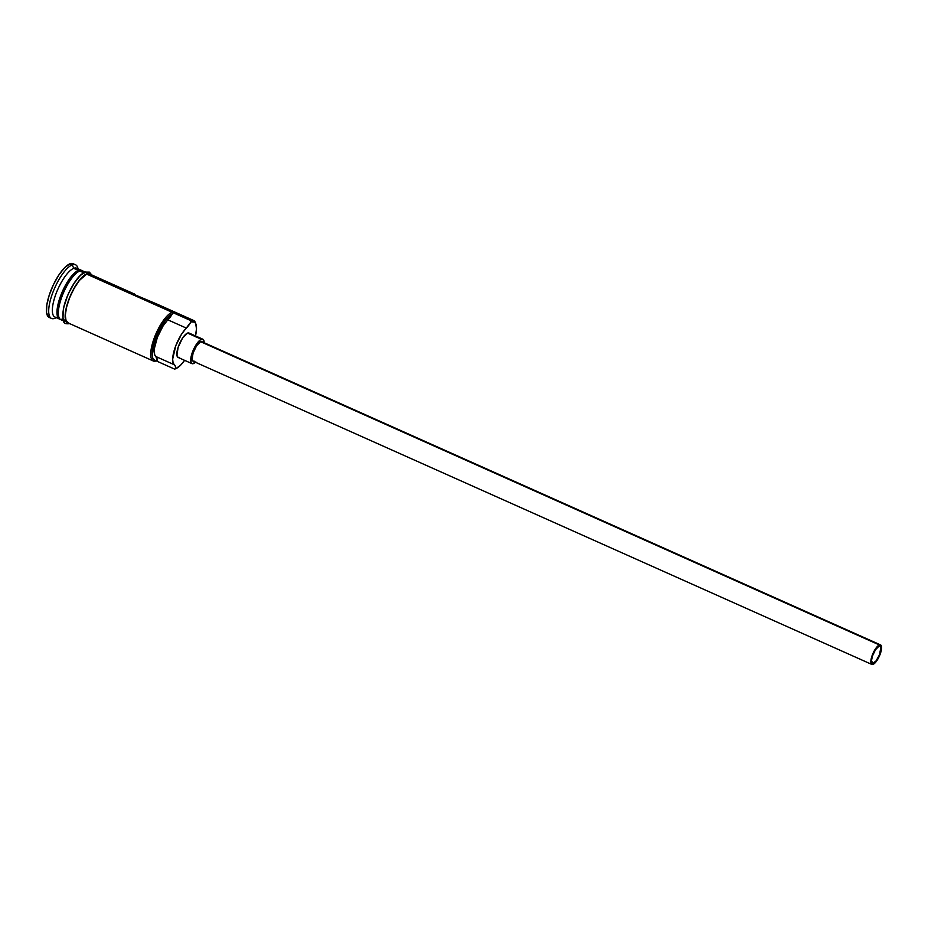 <?xml version="1.0" encoding="UTF-8"?>
<svg xmlns="http://www.w3.org/2000/svg" width="928" height="928" viewBox="0 0 928 928"><rect width="100%" height="100%" fill="white"/><g stroke="black" fill="none" stroke-linecap="round" stroke-linejoin="round"><path stroke-width="1.39" d="M196.005 324.394L195.599 323.106A26.726 8.654 114.1 0 0 190.588 320.52L191.191 321.9A25.659 8.317 -65.9 0 1 196.005 324.394A25.659 8.317 -65.9 0 1 195.495 335.936M175.52 368.764A26.726 8.654 -65.9 0 1 174.696 369.135A26.726 8.654 114.1 0 0 175.102 368.961L176.332 368.416A25.659 8.317 -65.9 0 1 175.937 368.578L174.696 369.135L156.229 360.888A26.726 8.654 -65.9 0 1 153.271 360.98A26.726 8.654 -65.9 0 1 154.674 336.887A26.726 8.654 -65.9 0 1 172.121 312.272L190.588 320.52L190.901 322.028A25.659 8.317 -65.9 0 1 191.191 321.9L190.588 320.52A26.726 8.654 -65.9 0 1 193.546 320.427A26.726 8.654 -65.9 0 1 195.785 323.791M193.546 320.427L157.528 304.338A26.726 8.654 114.1 0 0 155.823 304.106L132.727 293.793A26.726 8.654 -65.9 0 1 134.444 294.014L89.645 274.004A26.726 8.654 114.1 0 0 86.687 274.108L190.588 320.52L190.901 322.028A16.043 5.197 -65.9 0 1 186.377 328.106L167.898 319.858A21.646 7.018 114.1 0 0 156.287 340.344A21.646 7.018 114.1 0 0 155.904 356.549L174.383 364.808L175.322 366.224L175.647 368.683L174.696 369.135L156.229 360.888L157.18 360.424A16.043 5.197 114.1 0 0 155.904 356.549L154.582 354.496L154.373 348.568L157.354 337.363L163.038 326.03L172.422 313.78L165.416 320.079L158.294 331.899L153.387 345.367L152.296 356.108L152.876 358.428L155.37 360.632L157.18 360.424L155.904 356.549L174.383 364.808A16.043 5.197 -65.9 0 1 175.647 368.683A25.659 8.317 114.1 0 0 175.937 368.578L180.519 365.284L184.591 360.342A25.659 8.317 -65.9 0 1 176.332 368.416M873.434 663.195A9.35 3.028 -65.9 0 1 872.401 663.218A9.35 3.028 -65.9 0 1 872.888 654.785A9.35 3.028 -65.9 0 1 879.002 646.178L880.243 646.271L880.881 647.64L879.408 654.924L876.02 660.956L872.749 663.311L871.508 660.608L872.413 656.131L875.498 649.693L879.002 646.178A9.35 3.028 -65.9 0 1 880.034 646.143A9.35 3.028 -65.9 0 1 879.547 654.576A9.35 3.028 -65.9 0 1 873.434 663.195L871.74 662.43L873.434 663.195M880.579 644.925L201.782 341.666A10.695 3.468 114.1 0 0 200.599 341.701L879.396 644.96A10.695 3.468 -65.9 0 1 880.579 644.925A10.695 3.468 -65.9 0 1 880.022 654.553A10.695 3.468 -65.9 0 1 873.039 664.402A10.695 3.468 -65.9 0 1 871.856 664.448A10.695 3.468 -65.9 0 1 872.413 654.808A10.695 3.468 -65.9 0 1 879.396 644.96L202.026 341.817M202.872 339.23L189.022 333.036A13.363 4.327 114.1 0 0 187.537 333.082L201.399 339.277A13.363 4.327 -65.9 0 1 202.872 339.23A13.363 4.327 -65.9 0 1 204.148 342.722M195.437 362.245A13.363 4.327 -65.9 0 1 193.453 363.579A13.363 4.327 -65.9 0 1 191.968 363.637A13.363 4.327 -65.9 0 1 192.664 351.584A13.363 4.327 -65.9 0 1 201.399 339.277L189.892 333.987M61.619 319.267A26.726 8.654 -65.9 0 1 59.902 297.83A26.726 8.654 -65.9 0 1 78.381 270.396L78.683 271.08A26.193 8.48 114.1 0 0 62.141 293.816A26.193 8.48 114.1 0 0 59.392 318.269A26.193 8.48 114.1 0 1 62.13 293.84A26.193 8.48 114.1 0 1 78.683 271.08L78.381 270.396A26.726 8.654 -65.9 0 1 81.339 270.292A26.726 8.654 -65.9 0 1 81.989 270.698M79.042 271.324A26.193 8.48 -65.9 0 0 63.614 291.647A26.193 8.48 -65.9 0 0 58.777 316.703A26.193 8.48 -65.9 0 1 62.234 294.918A26.193 8.48 -65.9 0 1 75.887 273.354M85.272 272.055L82.72 270.918A26.726 8.654 114.1 0 0 79.762 271.011A26.726 8.654 114.1 0 0 62.35 295.545A26.726 8.654 114.1 0 0 60.865 319.696M78.114 268.853L77.755 267.716A29.406 9.524 114.1 0 0 72.245 264.863L73.764 268.331A26.726 8.654 -65.9 0 1 78.555 270.326M55.668 317.933A29.406 9.524 -65.9 0 1 54.775 318.339A29.406 9.524 114.1 0 0 55.216 318.153L54.775 318.339A29.406 9.524 -65.9 0 1 51.516 318.443A29.406 9.524 -65.9 0 1 53.058 291.937A29.406 9.524 -65.9 0 1 72.245 264.863A29.406 9.524 -65.9 0 1 75.504 264.758A29.406 9.524 -65.9 0 1 78.033 268.818M134.444 294.014A26.726 8.654 -65.9 0 1 135.755 295.139L157.447 304.291M79.762 271.011L83.729 272.774L79.762 271.011A26.726 8.654 114.1 0 0 62.315 295.626A26.726 8.654 114.1 0 0 60.923 319.719L63.464 320.856M80.632 270.756A26.193 8.48 114.1 0 0 78.683 271.08M81.339 270.292L76.722 268.227A26.726 8.654 114.1 0 0 73.764 268.331L78.381 270.396L73.764 268.331A26.726 8.654 114.1 0 0 56.318 292.946A26.726 8.654 114.1 0 0 54.914 317.04L59.531 319.104A26.726 8.654 -65.9 0 1 60.935 295.011A26.726 8.654 -65.9 0 1 78.381 270.396M75.504 264.758L73.196 263.726A29.406 9.524 114.1 0 0 69.936 263.83L72.245 264.863L69.936 263.83L73.857 264.12M64.983 321.784A26.993 8.746 114.1 0 1 67.129 296.96A26.993 8.746 114.1 0 1 84.46 272.832A1.334 1.206 69.2 0 1 86.443 272.438A1.334 1.206 69.2 0 1 86.768 273.864A1.334 1.206 -110.8 0 0 85.132 272.101L89.424 272.159L91.721 274.932M70.041 323.698A1.334 1.206 -110.8 0 0 70.052 323.686C64.728 323.93 61.387 325.009 63.464 308.688C66.259 294.13 77.465 274.618 85.144 272.101M86.768 273.864L81.954 277.333L76.653 284.003L71.676 292.877L67.767 302.598L65.528 311.669L65.308 318.733L67.129 322.689L68.962 323.315A26.993 8.746 -65.9 0 1 68.498 300.475A26.993 8.746 -65.9 0 1 86.768 273.864L88.763 273.516L90.77 274.514M50.298 317.689L48.546 317.016L46.562 312.701L46.806 305.01L49.242 295.127L53.499 284.548L58.928 274.885L64.693 267.612L69.936 263.83A29.406 9.524 114.1 0 0 50.75 290.916A29.406 9.524 114.1 0 0 49.207 317.422L51.516 318.443M60.262 319.313A26.726 8.654 -65.9 0 1 59.531 319.104M84.46 272.832L82.163 274.12M79.646 276.3L74.344 282.982L69.368 291.844M67.234 296.693L64.102 306.275M63.22 310.636L63 317.701L64.821 321.668M90.248 274.375L86.687 274.108L79.309 280.5L74.124 288.353L69.635 297.726L66.538 307.214L65.296 315.358L66.097 320.926L68.834 323.06M195.298 336.794L196.481 328.976L195.715 323.628L194.613 322.155L191.191 321.9A25.659 8.317 114.1 0 0 190.901 322.028L181.505 334.277L175.821 345.61L172.666 359.124L173.049 362.744L174.383 364.808A21.646 7.018 -65.9 0 1 174.766 348.592A21.646 7.018 -65.9 0 1 186.377 328.106L167.898 319.858A16.043 5.197 114.1 0 0 172.422 313.78L172.121 312.272L86.687 274.108A26.726 8.654 114.1 0 0 69.24 298.723A26.726 8.654 114.1 0 0 67.848 322.816L153.271 360.98M57.698 317.005A26.726 8.654 -65.9 0 1 55.007 296.577A26.726 8.654 -65.9 0 1 73.764 268.331L72.245 264.863A29.406 9.524 114.1 0 0 51.55 296.16A29.406 9.524 114.1 0 0 54.775 318.339L56.295 317.654M179.591 357.396L177.816 357.257L176.912 355.296L178.13 347.316L182.538 338.105L187.537 333.082A13.363 4.327 114.1 0 0 178.814 345.39A13.363 4.327 114.1 0 0 178.118 357.442L191.968 363.637M204.148 342.954L203.174 339.404L200.262 339.915L196.388 344.3L192.862 351.086L190.878 357.988L191.098 362.686L192.467 363.753L195.831 361.862M194.242 361.154L192.815 361.05L192.096 359.472L193.07 353.081L196.597 345.726L200.599 341.701A10.695 3.468 114.1 0 0 193.616 351.55A10.695 3.468 114.1 0 0 193.059 361.189L871.856 664.448M879.396 644.96L875.394 648.974L872.575 654.414L870.835 661.455L871.612 664.297L873.039 664.402L875.997 661.85L879.86 654.959L881.542 646.63L880.823 645.064L879.396 644.96M172.121 312.272A26.726 8.654 114.1 0 0 153.306 340.715A26.726 8.654 114.1 0 0 156.229 360.888L157.18 360.424A25.659 8.317 -65.9 0 1 154.663 340.959A25.659 8.317 -65.9 0 1 172.422 313.78L172.121 312.272"/></g></svg>
